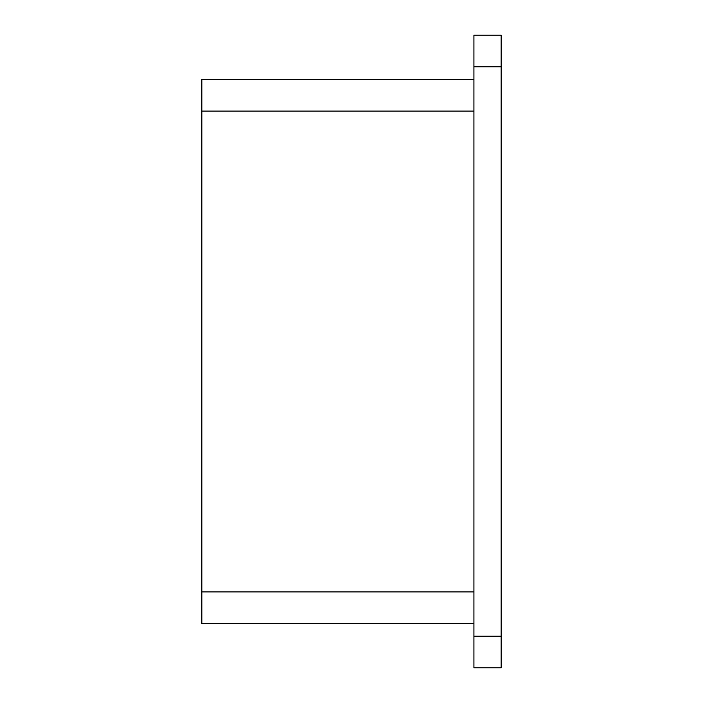 <?xml version="1.0" encoding="UTF-8"?>
<svg xmlns="http://www.w3.org/2000/svg" width="703" height="703" viewBox="0 0 703 703"><rect width="100%" height="100%" fill="white"/><g stroke="black" fill="none" stroke-linecap="round" stroke-linejoin="round"><path stroke-width="1.05" d="M473.927 623.561L201.866 623.561L201.866 79.439L473.927 79.439M501.134 66.785L501.134 35.15L473.927 35.15L473.927 667.85L501.134 667.85L501.134 66.785L473.927 66.785M501.134 293.555L501.134 381.193M501.134 395.903L501.134 395.903C501.134 409.867 501.134 409.867 501.134 395.903L501.134 391.826C501.134 377.863 501.134 377.863 501.134 391.826L501.134 391.826M501.134 407.265L501.134 406.624M473.927 111.074L201.866 111.074M473.927 591.926L201.866 591.926M501.134 636.215L473.927 636.215"/></g></svg>
